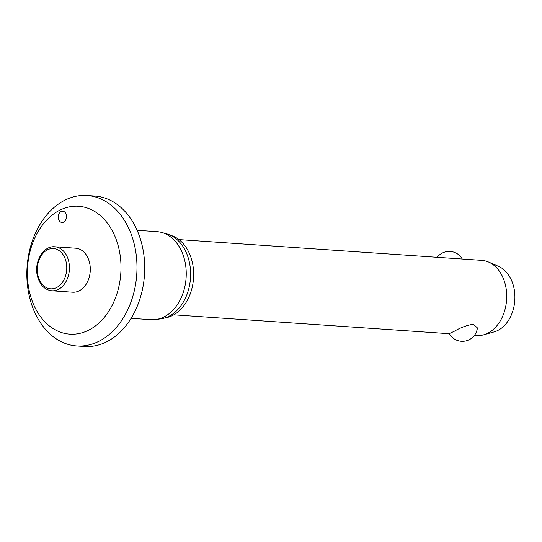 <?xml version="1.0" encoding="UTF-8"?>
<svg xmlns="http://www.w3.org/2000/svg" width="542" height="542" viewBox="0 0 542 542"><rect width="100%" height="100%" fill="white"/><g stroke="black" fill="none" stroke-linecap="round" stroke-linejoin="round"><path stroke-width="0.81" d="M87.594 330.688A64.098 46.72 -86.1 0 0 119.037 249.191A64.098 46.72 -86.1 0 0 60.779 209.72A64.098 46.72 -86.1 0 0 29.329 291.217A64.098 46.72 -86.1 0 0 87.594 330.688M97.689 341.894A75.413 54.966 -86.1 0 0 136.72 260.058A75.413 54.966 -86.1 0 0 87.066 195.499A75.413 54.966 -86.1 0 0 66.138 199.578A75.413 54.966 -86.1 0 0 27.1 281.413A75.413 54.966 -86.1 0 0 76.754 345.972A75.413 54.966 -86.1 0 0 97.689 341.894M76.754 345.972L84.477 346.501A75.413 54.966 -86.1 0 0 105.412 342.422A75.413 54.966 -86.1 0 0 144.45 260.587A75.413 54.966 -86.1 0 0 94.796 196.028L87.066 195.499M131.089 318.323L151.008 319.692A44.112 32.154 -86.1 0 0 155.839 319.523A44.112 32.154 -86.1 0 0 163.25 317.307A44.112 32.154 -86.1 0 0 186.238 272.721A44.112 32.154 -86.1 0 0 161.807 232.491A44.112 32.154 -86.1 0 0 157.044 231.664L137.126 230.303M155.839 319.523L160.947 318.825A43.055 31.382 -86.1 0 0 168.183 316.657A43.055 31.382 -86.1 0 0 190.615 273.148A43.055 31.382 -86.1 0 0 166.773 233.88L161.807 232.491M164.849 317.951A41.924 30.555 -86.1 0 0 171.807 315.857A41.924 30.555 -86.1 0 0 193.65 273.547A41.924 30.555 -86.1 0 0 170.52 235.275M63.536 222.173A5.657 4.119 93.9 0 1 61.964 222.477A5.657 4.119 93.9 0 1 58.245 217.64A5.657 4.119 93.9 0 1 61.171 211.502A5.657 4.119 93.9 0 1 62.743 211.197A5.657 4.119 93.9 0 1 66.463 216.034A5.657 4.119 93.9 0 1 63.536 222.173M54.83 246.773L75.69 248.202A22.059 16.077 93.9 0 1 90.216 267.084A22.059 16.077 93.9 0 1 78.8 291.02A22.059 16.077 93.9 0 1 72.675 292.213L51.815 290.783A22.059 16.077 -86.1 0 0 57.94 289.591A22.059 16.077 -86.1 0 0 68.759 261.542A22.059 16.077 -86.1 0 0 54.83 246.773C43.353 245.485 33.848 261.955 37.364 275.797C39.79 284.902 44.607 289.895 51.815 290.783M474.372 335.437L476.601 335.586A37.703 27.479 -86.1 0 0 483.552 334.861A37.703 27.479 -86.1 0 0 487.068 333.554A37.703 27.479 -86.1 0 0 506.709 297.382A37.703 27.479 -86.1 0 0 488.545 262.023A37.703 27.479 -86.1 0 0 481.757 260.356L178.948 239.591M449.25 333.621L454.23 331.298C460.653 327.524 467.035 325.18 473.383 324.258L477.4 327.91A15.081 15.081 0 0 1 449.25 333.621M483.552 334.861L494.06 331.921A33.936 24.736 -86.1 0 0 497.224 330.742A33.936 24.736 -86.1 0 0 514.9 298.195A33.936 24.736 -86.1 0 0 498.552 266.373L488.545 262.023M47.818 249.652A20.169 14.702 -86.1 0 0 37.92 275.302A20.169 14.702 -86.1 0 0 56.253 287.721A20.169 14.702 -86.1 0 0 66.151 262.077A20.169 14.702 -86.1 0 0 47.818 249.652M449.304 333.716L173.786 314.827M462.265 259.022A15.081 15.081 0 0 0 437.191 257.301"/></g></svg>

